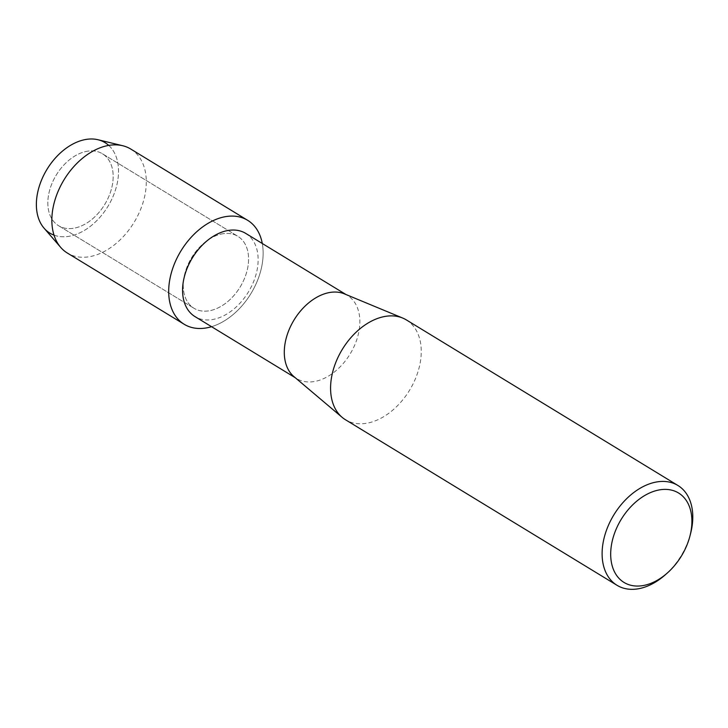 <?xml version="1.0" encoding="UTF-8"?>
<svg xmlns="http://www.w3.org/2000/svg" width="728" height="728" viewBox="0 0 728 728"><rect width="100%" height="100%" fill="white"/><g stroke="black" fill="none" stroke-linecap="round" stroke-linejoin="round"><path stroke-width="0.55" stroke-dasharray="3.64 2.73" d="M85.604 151.561A42.133 28.356 -58.6 0 1 102.439 153.772A42.133 28.356 -58.6 0 1 109.974 193.603A42.133 28.356 -58.6 0 1 75.412 227.919A42.133 28.356 -58.6 0 1 58.577 225.707A42.133 28.356 -58.6 0 1 51.042 185.868A42.133 28.356 -58.6 0 1 85.604 151.561A42.133 28.356 -58.6 0 1 102.439 153.772A42.133 28.356 -58.6 0 1 109.974 193.603A42.133 28.356 -58.6 0 1 75.412 227.919A42.133 28.356 -58.6 0 1 58.577 225.707A42.133 28.356 -58.6 0 1 51.042 185.868A42.133 28.356 -58.6 0 1 85.604 151.561M108.727 145.4A52.98 35.663 -58.6 0 1 113.295 195.868A52.98 35.663 -58.6 0 1 71.053 235.899A52.98 35.663 -58.6 0 1 54.027 235.135M221.012 234.107A42.133 28.356 -58.6 0 1 237.847 236.318A42.133 28.356 -58.6 0 1 245.381 276.158A42.133 28.356 -58.6 0 1 210.82 310.474A42.133 28.356 -58.6 0 1 193.985 308.262A42.133 28.356 -58.6 0 1 186.45 268.423A42.133 28.356 -58.6 0 1 221.012 234.107A42.133 28.356 -58.6 0 1 237.847 236.318A42.133 28.356 -58.6 0 1 245.381 276.158A42.133 28.356 -58.6 0 1 210.82 310.474A42.133 28.356 -58.6 0 1 193.985 308.262A42.133 28.356 -58.6 0 1 186.45 268.423A42.133 28.356 -58.6 0 1 221.012 234.107M245.718 233.397A48.721 32.787 -58.6 0 1 254.436 279.47A48.721 32.787 -58.6 0 1 214.469 319.155A48.721 32.787 -58.6 0 1 194.995 316.598M262.28 243.489A60.906 40.986 -58.6 0 1 211.548 326.69A60.906 40.986 -58.6 0 0 262.28 243.489M344.38 293.857A48.721 32.787 -58.6 0 1 347.429 295.404A48.721 32.787 -58.6 0 1 356.147 341.478A48.721 32.787 -58.6 0 1 316.18 381.163A48.721 32.787 -58.6 0 1 296.706 378.606A48.721 32.787 -58.6 0 1 293.93 376.604M406.351 319.911A58.468 39.348 -58.6 0 1 416.807 375.202A58.468 39.348 -58.6 0 1 368.841 422.822A58.468 39.348 -58.6 0 1 345.481 419.756M690.645 533.315A58.468 39.348 -58.6 0 1 665.392 574.72M98.007 139.74A52.98 35.663 -58.6 0 1 116.18 187.56A52.98 35.663 -58.6 0 1 71.053 235.899A52.98 35.663 -58.6 0 1 44.09 228.201M130.776 149.058A60.906 40.986 -58.6 0 1 141.669 206.643A60.906 40.986 -58.6 0 1 91.71 256.247A60.906 40.986 -58.6 0 1 67.367 253.053M102.439 153.772L237.847 236.318L102.439 153.772M345.973 294.522L347.429 295.404M295.25 377.714L296.706 378.606M58.577 225.707L193.985 308.262L58.577 225.707"/><path stroke-width="1.09" d="M54.027 235.135A52.98 35.663 -58.6 0 1 39.33 186.159A52.98 35.663 -58.6 0 1 83.866 139.858A52.98 35.663 -58.6 0 1 108.727 145.4M295.25 377.714L194.995 316.598A48.721 32.787 -58.6 0 1 186.277 270.525A48.721 32.787 -58.6 0 1 226.244 230.84A48.721 32.787 -58.6 0 1 245.718 233.397L345.973 294.522M223.278 217.099A60.906 40.986 -58.6 0 1 262.28 243.489A60.906 40.986 -58.6 0 0 247.62 220.293A60.906 40.986 -58.6 0 0 223.278 217.099A60.906 40.986 -58.6 0 0 169.269 282.91A60.906 40.986 -58.6 0 0 208.554 327.482A60.906 40.986 -58.6 0 1 184.211 324.288A60.906 40.986 -58.6 0 1 173.319 266.703A60.906 40.986 -58.6 0 1 223.278 217.099M211.548 326.69A60.906 40.986 -58.6 0 1 208.554 327.482A60.906 40.986 -58.6 0 0 211.548 326.69M667.376 572.963L665.392 574.72A58.468 39.348 -58.6 0 1 640.376 588.37A58.468 39.348 -58.6 0 1 617.016 585.294L345.481 419.756A58.468 39.348 -58.6 0 1 342.151 417.353L293.93 376.604A48.721 32.787 -58.6 0 1 288.889 330.212A48.721 32.787 -58.6 0 1 327.964 292.847A48.721 32.787 -58.6 0 1 344.38 293.857L402.693 318.054A58.468 39.348 -58.6 0 1 406.351 319.911L677.877 485.458A58.468 39.348 -58.6 0 1 690.645 533.315L689.989 535.872A52.38 35.253 -58.6 0 1 667.376 572.963A52.38 35.253 -58.6 0 1 644.962 585.194A52.38 35.253 -58.6 0 1 611.183 546.855A52.38 35.253 -58.6 0 1 657.63 490.253A52.38 35.253 -58.6 0 1 689.989 535.872M342.151 417.353A58.468 39.348 -58.6 0 1 336.099 361.68A58.468 39.348 -58.6 0 1 382.983 316.844A58.468 39.348 -58.6 0 1 402.693 318.054M617.016 585.294A58.468 39.348 -58.6 0 1 606.551 530.011A58.468 39.348 -58.6 0 1 654.518 482.391A58.468 39.348 -58.6 0 1 677.877 485.458M184.211 324.288L67.367 253.053A60.906 40.986 -58.6 0 1 60.715 247.402L44.09 228.201A52.98 35.663 -58.6 0 1 42.488 177.887A52.98 35.663 -58.6 0 1 83.866 139.858A52.98 35.663 -58.6 0 1 98.007 139.74L122.695 145.727A60.906 40.986 -58.6 0 1 130.776 149.058L247.62 220.293M60.715 247.402A60.906 40.986 -58.6 0 1 58.877 189.58A60.906 40.986 -58.6 0 1 106.434 145.864A60.906 40.986 -58.6 0 1 122.695 145.727"/></g></svg>
